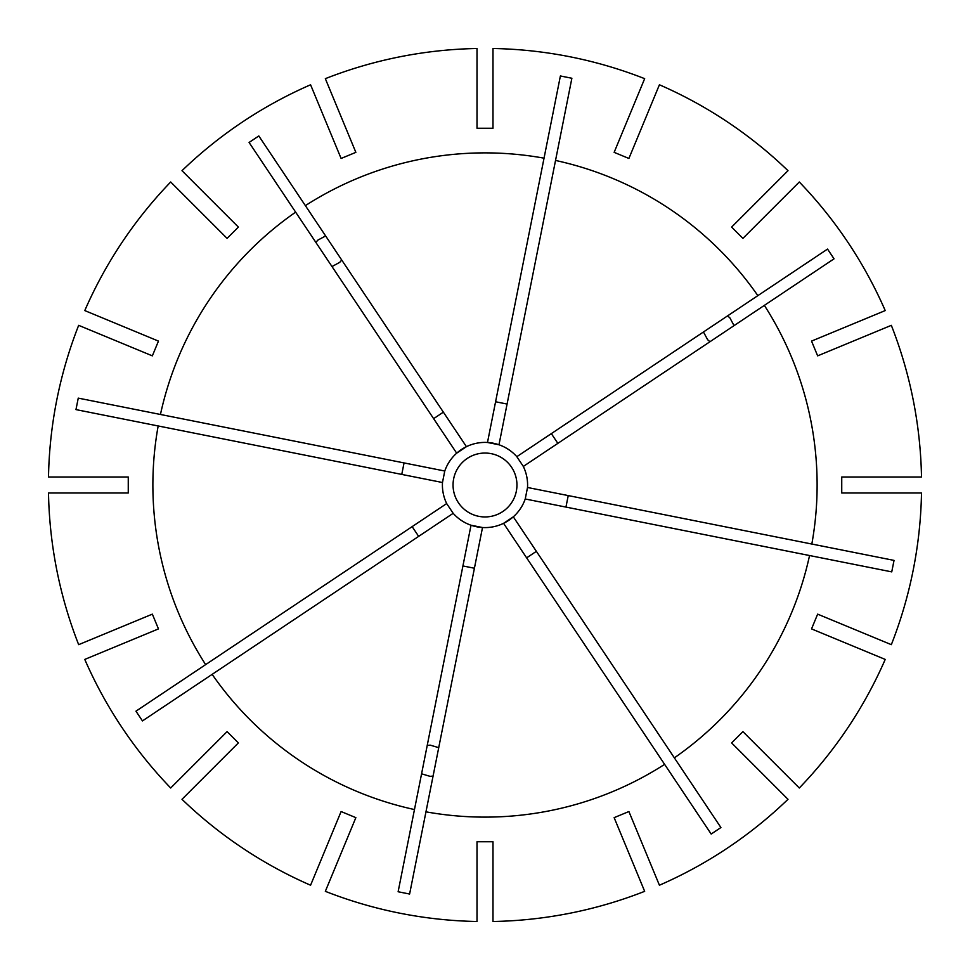 <?xml version="1.0" encoding="UTF-8"?>
<svg xmlns="http://www.w3.org/2000/svg" width="970" height="970" viewBox="0 0 970 970"><rect width="100%" height="100%" fill="white"/><g stroke="black" fill="none" stroke-linecap="round" stroke-linejoin="round"><path stroke-width="1.45" d="M325.629 235.94L317.857 240.123L315.88 242.439M331.995 266.544L339.742 262.337L341.731 260.033M734.06 325.629L729.876 317.857L727.561 315.88M703.456 331.995L707.663 339.742L709.967 341.731M152.351 614.143L158.462 628.899L84.778 659.418A436.573 436.573 0 0 0 170.696 788.004L227.101 731.61L238.39 742.899L181.996 799.304A436.573 436.573 0 0 0 310.582 885.222L341.1 811.538L355.857 817.649L325.338 891.333A436.573 436.573 0 0 0 477.01 921.5L477.01 841.742L492.99 841.742L492.99 921.5A436.573 436.573 0 0 0 644.662 891.333L614.143 817.649L628.899 811.538L659.418 885.222A436.573 436.573 0 0 0 788.004 799.304L731.61 742.899L742.899 731.61L799.304 788.004A436.573 436.573 0 0 0 885.222 659.418L811.538 628.899L817.649 614.143L891.333 644.662A436.573 436.573 0 0 0 921.5 492.99L841.742 492.99L841.742 477.01L921.5 477.01A436.573 436.573 0 0 0 891.333 325.338L817.649 355.857L811.538 341.1L885.222 310.582A436.573 436.573 0 0 0 799.304 181.996L742.899 238.39L731.61 227.101L788.004 170.696A436.573 436.573 0 0 0 659.418 84.778L628.899 158.462L614.143 152.351L644.662 78.667A436.573 436.573 0 0 0 492.99 48.5L492.99 128.258L477.01 128.258L477.01 48.5A436.573 436.573 0 0 0 325.338 78.667L355.857 152.351L341.1 158.462L310.582 84.778A436.573 436.573 0 0 0 181.996 170.696L238.39 227.101L227.101 238.39L170.696 181.996A436.573 436.573 0 0 0 84.778 310.582L158.462 341.1L152.351 355.857L78.667 325.338A436.573 436.573 0 0 0 48.5 477.01L128.258 477.01L128.258 492.99L48.5 492.99A436.573 436.573 0 0 0 78.667 644.662L152.351 614.143M433.069 776.097L430.037 776.339L421.586 773.805M427.236 745.384L430.256 745.154L438.719 747.664M453.051 485A31.949 31.949 0 0 0 485 516.949A31.949 31.949 0 0 0 516.949 485A31.949 31.949 0 0 0 485 453.051A31.949 31.949 0 0 0 453.051 485M205.64 664.62L135.958 711.18L142.457 720.916L212.151 674.356A332.116 332.116 0 0 0 414.469 809.55L471.02 525.231L482.514 527.522L425.963 811.829A332.116 332.116 0 0 0 664.62 764.36L711.18 834.042L720.916 827.543L674.356 757.849A332.116 332.116 0 0 0 809.55 555.531L891.745 571.876L894.037 560.393L811.829 544.037A332.116 332.116 0 0 0 764.36 305.38L523.327 466.437L516.828 456.688A42.595 42.595 0 0 0 444.769 471.02L78.255 398.124L75.963 409.607L158.171 425.963A332.116 332.116 0 0 0 205.64 664.62L446.673 503.563L453.172 513.312A42.595 42.595 0 0 0 525.231 498.98L527.522 487.486A42.595 42.595 0 0 0 523.327 466.437M764.36 305.38L834.042 258.82L827.543 249.084L757.849 295.644A332.116 332.116 0 0 0 555.531 160.45L571.876 78.255L560.393 75.963L544.037 158.171A332.116 332.116 0 0 0 305.38 205.64L258.82 135.958L249.084 142.457L295.644 212.151A332.116 332.116 0 0 0 160.45 414.469M674.356 757.849L513.312 516.828L503.563 523.327L664.62 764.36M158.171 425.963L442.478 482.514A42.595 42.595 0 0 0 446.673 503.563M295.644 212.151L456.688 453.172L466.437 446.673L305.38 205.64M433.626 418.652L443.363 412.153M757.849 295.644L516.828 456.688M551.348 433.626L557.847 443.363M544.037 158.171L487.486 442.478L498.98 444.769L555.531 160.45M442.478 482.514L444.769 471.02M809.55 555.531L525.231 498.98M811.829 544.037L527.522 487.486M425.963 811.829L409.607 894.037L398.124 891.745L414.469 809.55M212.151 674.356L453.172 513.312M495.585 401.762L507.067 404.053M462.933 565.946L474.415 568.238M536.374 551.348L526.637 557.847M568.238 495.585L565.946 507.067M401.762 474.415L404.053 462.933M418.652 536.374L412.153 526.637"/></g></svg>
